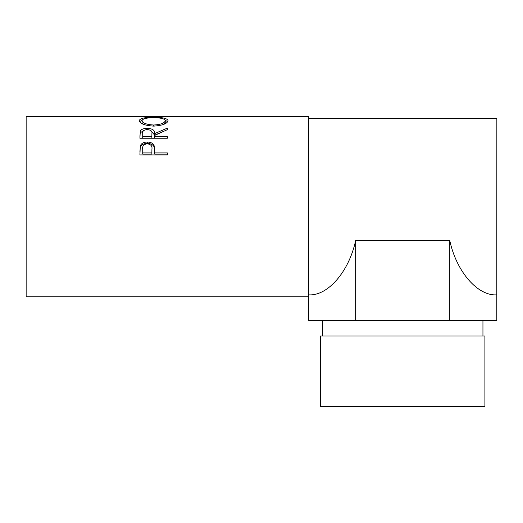 <?xml version="1.0" encoding="UTF-8"?>
<svg xmlns="http://www.w3.org/2000/svg" width="523" height="523" viewBox="0 0 523 523"><rect width="100%" height="100%" fill="white"/><g stroke="black" fill="none" stroke-linecap="round" stroke-linejoin="round"><path stroke-width="0.78" d="M402.71 406.633L484.906 406.633L484.906 336.028L320.514 336.028L320.514 406.633L402.71 406.633M139.903 154.919L140.314 145.832C141.373 143.348 143.688 142.093 147.27 142.047C150.951 142.093 153.272 143.407 154.239 145.995L154.69 152.919L167.36 152.919L167.36 154.919L139.903 154.919M139.903 138.242L140.275 131.188C141.262 129.305 143.583 128.338 147.244 128.298C152.566 128.612 155.043 130.371 154.69 133.581L167.36 128.122L167.36 129.671L154.69 135.411L154.69 136.66L167.36 136.66L167.36 138.242L139.903 138.242M139.196 120.702C139.909 118.348 144.721 117.244 153.618 117.374C162.444 117.25 167.262 118.335 168.066 120.636C167.314 123.683 162.542 125.507 153.755 126.121C144.93 125.559 140.079 123.748 139.196 120.702M150.389 116.368L26.15 116.368L26.15 296.803L308.57 296.803L308.57 116.368L155.815 116.368L147.558 116.466L167.36 116.845L139.903 116.544L153.095 116.381M355.66 240.469L355.66 320.338L308.609 320.338L308.609 294.841C327.758 296.201 349.031 271.614 355.66 240.469L449.76 240.469C456.389 271.614 477.662 296.201 496.811 294.841L496.85 118.329L308.57 118.329M153.618 117.374L153.618 117.773M165.203 120.316L167.765 121.637M139.504 121.663L142.066 120.31M164.215 124.173L165.248 122.532L165.248 120.669C164.712 118.695 160.836 117.734 153.612 117.773C146.46 117.74 142.589 118.708 142.014 120.669C142.655 123.121 146.564 124.579 153.742 125.036C160.849 124.566 164.68 123.108 165.248 120.669M142.014 120.669L142.014 122.532L143.243 124.258M153.742 126.121L153.742 125.036M139.903 136.346L140.275 132.829L144.021 130.332M140.275 131.188L140.275 132.829M147.244 128.298L147.244 129.998M150.578 130.358L154.69 135.169L162.398 131.809M154.69 133.581L154.69 135.169M154.69 136.66L154.69 138.177L167.36 138.242M151.912 135.182L151.912 133.581C152.409 131.286 150.853 129.939 147.238 129.547C143.72 129.933 142.21 131.253 142.72 133.522L142.72 136.66L151.873 136.66L151.912 133.594L151.873 138.177L142.72 138.177L142.72 136.66M151.873 136.66L151.873 138.177M139.903 151.814L140.314 147.153C141.373 144.727 143.688 143.492 147.27 143.452C150.951 143.492 153.272 144.779 154.239 147.309L154.69 152.553M140.314 145.832L140.314 147.153M147.27 142.047L147.27 143.452M154.239 145.995L154.239 147.309M154.69 152.919L154.69 154.082L167.36 154.082L167.36 154.919M151.932 150.363L151.873 154.082L142.72 154.082L142.72 152.919L151.873 152.919L151.932 149.114C152.415 146.107 150.866 144.328 147.277 143.792C143.76 144.302 142.243 146.022 142.72 148.963L142.72 152.919M151.873 152.919L151.873 154.082M449.76 240.469L449.76 320.338L496.811 320.338L496.811 294.841M355.66 320.338L449.76 320.338M482.945 336.028L482.945 320.338M322.475 336.028L322.475 320.338"/></g></svg>
